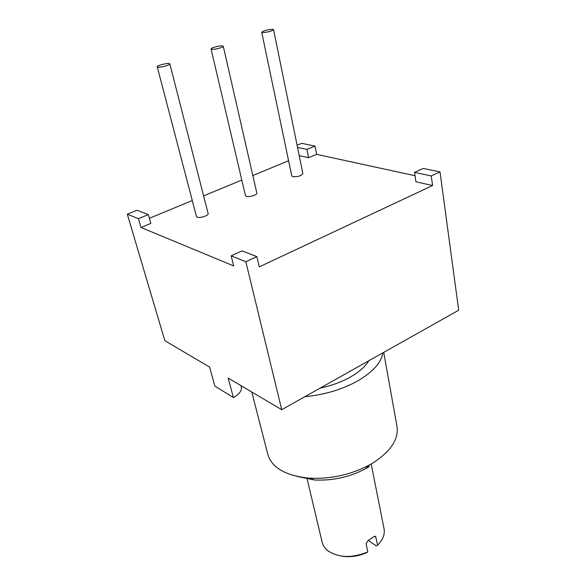 <?xml version="1.0" encoding="UTF-8"?>
<svg xmlns="http://www.w3.org/2000/svg" width="586" height="586" viewBox="0 0 586 586"><rect width="100%" height="100%" fill="white"/><g stroke="black" fill="none" stroke-linecap="round" stroke-linejoin="round"><path stroke-width="0.88" d="M440.005 171.896L423.217 168.431L414.536 172.387L431.245 175.947L440.005 171.896L458.692 310.236L281.72 409.695L228.203 378.087L233.411 397.55L214.864 386.13L209.605 367.107L164.842 340.671L127.309 214.198L138.45 218.666L148.317 214.608L137.036 210.249L127.309 214.198M240.912 385.595L241.315 387.148C241.952 390.694 239.322 394.158 233.411 397.55M281.72 409.695L245.842 261.715L256.88 256.609L242.084 250.881L231.184 255.84L245.842 261.715M138.45 218.666L141.028 227.5L233.704 265.934L231.184 255.84M297.541 147.416L306.918 149.415L315.026 146.082L301.783 143.35L297.102 145.255M141.028 227.5L150.836 223.413L148.317 214.608M149.371 218.292L192.281 200.551M203.598 195.878L241.813 180.078M252.822 175.529L288.59 160.74M299.343 156.294L300.376 155.869L308.566 157.707L306.918 149.415M256.88 256.609L259.305 266.857L432.578 185.52L415.921 181.785L414.536 172.387M415.027 175.727L316.63 154.345L308.566 157.707M211.055 48.968L245.468 195.651L246.384 196.361C249.262 197.401 257.532 194.779 256.829 193.058L223.273 46.243L222.35 45.884C219.398 45.547 210.528 47.964 211.055 48.968L211.949 49.319C214.864 49.685 223.837 47.239 223.273 46.243M261.7 32.193L291.769 175.939L292.817 176.672C297.937 176.891 301.285 175.873 302.867 173.603L273.581 29.659L272.527 29.307C267.165 29.681 263.561 30.648 261.7 32.193L262.726 32.545C268.088 32.171 271.706 31.205 273.581 29.659M157.246 66.804L196.464 216.52L197.262 217.201C200.06 218.402 208.946 215.48 208.14 213.626L169.845 63.845L169.061 63.493C166.212 63.039 156.638 65.713 157.246 66.804L158 67.148C160.798 67.632 170.482 64.929 169.845 63.845M432.578 185.52L431.245 175.947M316.63 154.345L315.026 146.082M368.77 360.771C365.268 366.594 359.152 372.015 350.421 377.032C341.543 382.006 331.427 385.705 320.081 388.13M304.786 396.722C324.6 394.788 342.327 389.47 357.965 380.775C372.96 371.89 381.266 362.58 382.885 352.831M383.72 352.369L396.978 426.374C398.81 438.848 391.14 450.832 373.971 462.303L369.327 465.02C350.472 474.887 330.416 479.26 309.152 478.147C285.704 475.722 271.941 467.848 267.853 454.524L251.804 392.027M296.948 476.389L314.374 479.956C332.379 480.916 349.359 477.216 365.32 468.844L369.261 466.537M371.341 464.661L384.042 528.784C385.039 534.373 382.9 539.831 377.626 545.163L375.589 536.373L373.883 536.651L367.949 540.666L366.118 543.845L367.81 551.865C352.508 558.231 339.345 557.967 328.314 551.082C325.047 548.613 322.996 545.683 322.168 542.277L306.896 477.956M368.33 540.453L376.329 545.976L377.626 545.163M367.81 551.865L366.543 552.671C358.244 556.363 349.879 557.498 341.448 556.092M375.992 537.15L374.622 536.219M369.334 465.02L365.32 468.844M309.152 478.147L314.374 479.956"/></g></svg>
